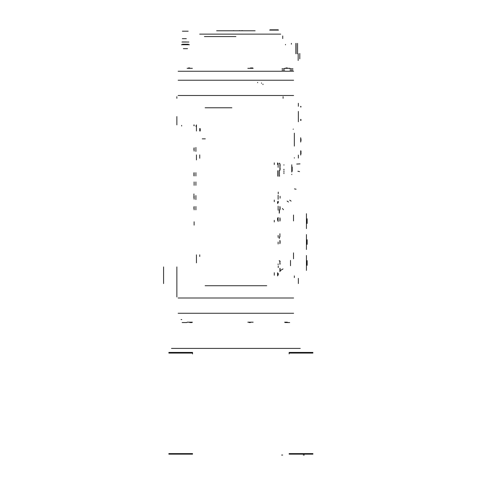 <?xml version="1.0" encoding="UTF-8"?>
<svg xmlns="http://www.w3.org/2000/svg" width="479" height="479" viewBox="0 0 479 479"><rect width="100%" height="100%" fill="white"/><g stroke="black" fill="none" stroke-linecap="round" stroke-linejoin="round"><path stroke-width="0.36" stroke-dasharray="2.4 1.8" d=""/><path stroke-width="0.72" d="M280.107 167.74L280.107 169.656M188.199 31.171L182.391 31.171L188.199 31.171M300.722 107.033L300.722 106.302L300.722 107.033M163.578 283.538L163.578 266.941M199.701 34.105L280.688 34.105M231.908 107.793L205.132 107.793L231.908 107.793M194.115 206.533L194.115 209.85L194.115 206.533M293.519 214.999L293.519 220.969L293.519 214.999M293.519 252.834L293.519 258.81M287.328 67.964L285.999 67.964M289.981 68.293L284.67 68.293L289.981 68.293M262.971 84.603L262.971 84.088L262.971 84.603M192.564 453.637L168.836 453.637L192.564 453.637M168.836 454.14L192.564 454.14L168.836 454.14M274.269 201.719L274.269 200.06L274.269 201.719M285.46 44.397L285.46 44.864M279.91 264.288L279.91 260.965M283.957 172.985L283.957 173.643M278.119 206.204L278.119 209.874M282.442 208.455L283.472 209.754L282.442 208.455M288.484 202L287.113 201.054L288.484 202M193.911 175.799L193.911 172.877L193.911 175.799M291.795 165.135L291.795 164.782L291.795 165.135M283.957 164.782L283.957 165.135M250.481 67.964L252.804 67.964L250.481 67.964M253.14 68.293L247.829 68.293L253.14 68.293M306.464 239.722L306.464 244.374M283.065 96.674L283.065 98.333L283.065 96.674M298.333 121.762L298.333 111.409M193.911 148.484L193.911 149.927M278.119 263.929L278.119 264.618M303.255 455.05L304.255 455.05M196.438 154.921L196.438 158.238L196.438 154.921M199.755 158.238L199.755 154.921L199.755 158.238M182.307 41.996L186.361 41.996M186.361 38.679L182.307 38.679M300.722 142.059L300.722 137.742M300.986 141.036L300.986 138.76M280.107 264.085L280.107 263.582L280.107 264.085M280.107 261.666L280.107 261.163L280.107 261.666M277.82 170.686L277.82 176.08L277.82 170.686M292.13 171.29L292.13 166.902M292.202 167.153L292.202 171.183M279.91 243.709L279.91 240.386L279.91 243.709M280.107 196.282L280.107 198.198M289.747 200.156L291.118 201.102L289.747 200.156M294.477 188.894L296.106 189.211L294.477 188.894M279.449 210.574L279.449 212.49M274.269 162.89L274.269 164.548M277.586 164.548L277.586 162.89L277.586 164.548M278.119 163.387L278.119 166.704M280.107 243.003L280.107 241.087M176.853 124.881L176.853 116.589M282.718 35.931L282.718 38.589L282.718 35.931M176.853 296.98L176.853 275.904M278.119 208.191L278.119 210.185M202.246 138.85L205.329 138.85M298.333 106.302L298.333 103.308M298.333 158.076L298.333 155.082M293.022 95.513L178.847 95.513L293.022 95.513M199.755 130.977L199.755 128.498M199.755 256.487L199.755 254.828L199.755 256.487M289.148 353.903L289.148 352.406L312.883 352.406M168.836 352.406L192.564 352.406L192.564 353.903M307.129 242.045L307.129 244.314L307.129 242.045M183.331 48.702L187.529 48.702M187.313 48.702L183.547 48.702M306.464 228.603L306.464 213.67M307.129 221.136L307.129 223.4L307.129 221.136M297.573 53.774L297.573 43.32M296.082 43.32L296.082 53.774M307.129 260.636L307.129 265.282M289.148 353.071L312.883 353.071L289.148 353.071M178.134 95.513L293.639 95.513M293.405 129.079L293.076 129.216L293.405 129.079M279.91 170.356L279.91 163.716L279.91 170.356M278.036 176.296L278.036 170.686L278.036 176.296M278.119 235.411L278.119 237.35L278.119 235.411M306.464 270.425L306.464 255.493M194.115 195.911L194.115 199.234M195.905 151.436L195.905 147.454M300.986 120.343L300.986 119.594L300.986 120.343M300.722 120.546L300.722 119.325L300.722 120.546M295.914 53.774L295.914 43.32M291.436 43.32L291.436 44.182M247.829 322.205L253.14 322.205M250.481 322.535L249.158 322.535M285.005 322.535L289.651 322.535M168.836 353.071L192.564 353.071L168.836 353.071M279.58 175.667L279.58 176.128M279.58 163.716L279.58 163.255M195.905 199.563L195.905 195.582M194.115 124.881L194.115 125.881M193.911 125.678L193.911 124.881L193.911 125.678M194.115 172.679L194.115 175.997M274.09 29.794L278.048 29.794L274.09 29.794M279.413 163.088L279.413 163.716L279.413 163.088M279.413 170.356L279.413 176.296L279.413 170.356M194.115 221.801L194.115 225.118M292.962 70.12L289.981 70.12L292.962 70.12M284.67 70.12L282.011 70.12M279.245 260.965L279.245 260.612L279.245 260.965M176.853 96.674L176.853 98.333L176.853 96.674M300.986 154.058L300.986 151.035L300.986 154.058M279.91 209.85L279.91 206.533M280.107 209.149L280.107 207.233M278.251 193.756L278.251 192.097L278.251 193.756M188.912 42.062L187.169 42.062M189.744 67.964L188.415 67.964M192.402 68.293L187.091 68.293M278.479 30.123L269.701 30.123L278.479 30.123M193.911 193.959L193.911 195.396M193.911 207.233L193.911 208.67M293.633 71.281L178.128 71.281L293.633 71.281M291.795 166.399L291.795 165.447M291.795 168.159L291.795 166.632M291.795 171.955L291.795 168.285M291.795 172.081L291.795 169.692M291.795 174.601L291.795 174.248M306.464 218.813L306.464 223.459M312.883 453.637L289.148 453.637M187.091 322.205L192.402 322.205M278.251 201.222L278.251 202.88L278.251 201.222M195.905 125.881L195.905 126.211M181.032 319.547L181.781 319.547M279.245 238.56L279.245 237.069M193.911 195.947L193.911 198.049M300.722 155.082L300.722 150.765M279.91 237.069L279.91 233.752M181.667 125.384L181.667 126.055M277.586 201.719L277.586 203.545M235.878 36.596L204.425 36.596M300.986 106.919L300.986 106.572L300.986 106.919M277.586 272.749L277.586 275.904L277.586 272.749M274.269 275.239L274.269 272.749M277.586 275.072L278.251 275.072L277.586 275.072M185.762 322.535L186.756 322.535L185.762 322.535M182.11 322.535L186.756 322.535M293.633 297.974L178.128 297.974L293.633 297.974M298.333 283.538L298.333 278.365L298.333 283.538M189.415 44.721L181.445 44.721M187.307 44.721L188.415 44.721M255.127 30.788L216.628 30.788M266.737 285.694L205.132 285.694M178.847 297.974L293.022 297.974M195.905 209.85L195.905 206.533M278.119 165.375L278.119 167.369M297.896 171.26L299.531 171.578L297.896 171.26M196.438 262.875L196.438 254.828L196.438 262.875M196.438 159.902L196.438 158.238L196.438 159.902M196.438 130.977L196.438 124.881M194.115 181.972L194.115 185.289M291.795 170.159L291.795 169.225M283.957 169.225L283.957 170.159M290.543 265.695L290.543 260.384M280.245 270.719L283.029 268.911M294.351 158.076L294.351 157.741M294.351 146.125L294.351 133.18M257.66 82.687L257.66 82.346M193.911 173.38L193.911 172.877L193.911 173.38M278.119 242.045L278.119 243.991L278.119 242.045M279.91 221.136L279.91 217.819M280.107 220.436L280.107 218.52M293.633 313.242L178.128 313.242L293.633 313.242M300.058 163.884L296.746 164.063M178.128 80.244L293.639 80.244M181.942 42.062L183.685 42.062L181.942 42.062M187.151 42.062L183.445 42.062L187.151 42.062M182.445 44.224L188.415 44.224M195.905 175.997L195.905 172.679M284.67 68.79L282.011 68.79M292.962 68.79L289.981 68.79L292.962 68.79M287.328 322.205L284.67 322.205L287.328 322.205M306.464 249.517L306.464 234.578M307.129 239.722L307.129 244.374M312.883 454.14L289.148 454.14M280.107 166.333L280.107 164.417M287.328 322.535L285.059 322.535L287.328 322.535M281.682 455.05L282.676 455.05M261.48 83.298L261.48 82.915M300.267 348.425L171.488 348.425M270.036 29.794L278.149 29.794M189.744 322.535L192.007 322.535L189.744 322.535M194.115 147.783L194.115 151.107M278.119 195.246L278.119 199.234M294.351 277.563L294.351 275.904M280.107 271.389L280.107 268.468L280.107 271.389M274.269 221.969L274.269 220.31L274.269 221.969M183.439 44.721L187.421 44.721M278.119 217.484L278.119 221.472M279.245 213.197L279.245 209.874L279.245 213.197M195.905 151.107L195.905 147.783M176.853 283.538L176.853 266.941M277.586 218.149L277.586 220.31M307.129 218.813L307.129 223.459M279.91 271.587L279.91 268.27M278.251 265.947L278.251 267.605M278.251 273.413L278.251 275.072M200.252 130.977L200.252 128.695M306.464 260.636L306.464 265.282M195.905 185.289L195.905 181.972M283.957 171.225L283.957 172.081M298.148 53.684L298.148 60.492M299.812 53.444L299.812 58.833M242.554 30.686L241.632 30.686M239.698 30.686L239.368 30.686M239.925 30.686L239.314 30.686M233.764 30.686L233.435 30.686"/></g></svg>

